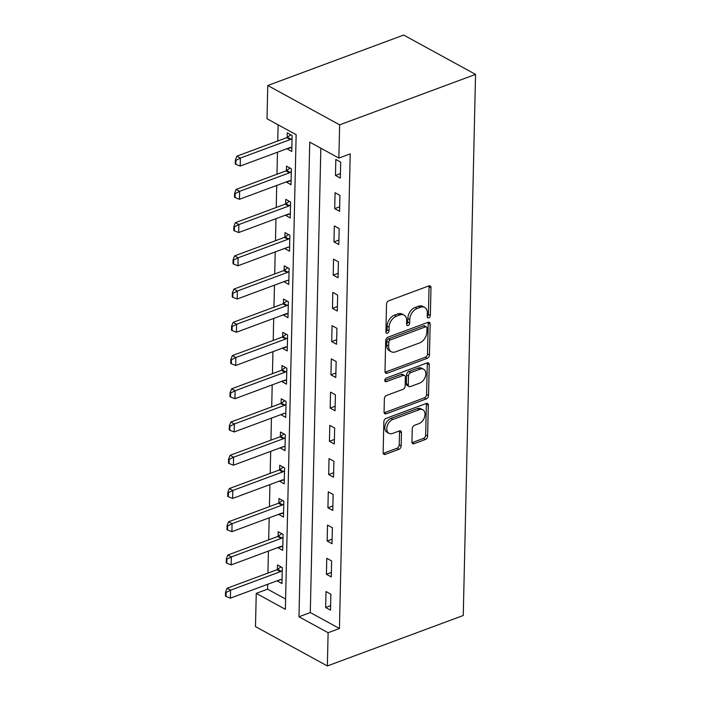 <?xml version="1.0" encoding="UTF-8"?>
<svg xmlns="http://www.w3.org/2000/svg" width="701" height="701" viewBox="0 0 701 701"><rect width="100%" height="100%" fill="white"/><g stroke="black" fill="none" stroke-linecap="round" stroke-linejoin="round"><path stroke-width="1.05" d="M428.758 317.851A2.05 1.376 118.7 0 0 430.353 315.441L430.984 287.708A2.927 1.963 118.7 0 0 430.169 285.964A2.927 1.963 118.7 0 0 428.819 285.929L388.801 300.782A2.927 1.963 118.7 0 0 386.514 304.216L385.892 331.95A2.05 1.376 118.7 0 0 386.461 333.177A2.05 1.376 118.7 0 0 387.399 333.203A2.05 1.376 118.7 0 0 389.002 330.793L389.081 327.209A9.376 6.283 118.7 0 1 396.389 316.212L399.719 314.977A9.376 6.283 118.7 0 1 404.03 315.1A9.376 6.283 118.7 0 1 406.65 320.69L406.562 324.274A2.05 1.376 118.7 0 0 407.141 325.492A2.05 1.376 118.7 0 0 408.078 325.527A2.05 1.376 118.7 0 0 409.673 323.117L409.761 319.533A9.376 6.283 118.7 0 1 417.06 308.536L420.398 307.301A9.376 6.283 118.7 0 1 424.71 307.424A9.376 6.283 118.7 0 1 427.321 313.005L427.242 316.598A2.05 1.376 118.7 0 0 427.812 317.816A2.05 1.376 118.7 0 0 428.758 317.851M427.242 316.554A2.05 1.376 118.7 0 0 428.407 314.381L429.038 286.648A2.927 1.963 118.7 0 0 428.951 285.885M385.892 331.906A2.05 1.376 118.7 0 0 387.057 329.733L387.136 326.14L389.081 327.209M406.562 324.23A2.05 1.376 118.7 0 0 407.737 322.057L407.816 318.464L409.761 319.533M411.943 441.91A2.927 1.963 118.7 0 0 412.758 443.654A2.927 1.963 118.7 0 0 414.107 443.689L425.332 439.527A2.927 1.963 118.7 0 0 427.619 436.092L428.311 405.292A2.927 1.963 118.7 0 0 427.496 403.548A2.927 1.963 118.7 0 0 426.155 403.504L386.128 418.366A2.927 1.963 118.7 0 0 383.85 421.8L383.149 452.601A2.927 1.963 118.7 0 0 383.964 454.344A2.927 1.963 118.7 0 0 385.313 454.379L398.878 449.35A2.927 1.963 118.7 0 0 401.156 445.915L401.454 432.727A2.927 1.963 118.7 0 0 400.639 430.984A2.927 1.963 118.7 0 0 399.29 430.949L392.569 433.446A7.834 5.258 118.7 0 1 388.967 433.332A7.834 5.258 118.7 0 1 387.154 426.296A7.834 5.258 118.7 0 1 392.884 419.478L419.233 409.699A7.834 5.258 118.7 0 1 422.834 409.805A7.834 5.258 118.7 0 1 424.648 416.85A7.834 5.258 118.7 0 1 418.918 423.658L414.528 425.288A2.927 1.963 118.7 0 0 412.241 428.723L411.943 441.91M320.839 148.209L310.298 612.56L339.442 628.508L328.112 632.714L327.358 665.95L463.265 615.496L475.541 74.385L403.671 35.05L267.764 85.504L267.011 118.749L296.146 134.697L285.377 609.327L256.242 593.379L255.488 626.615L327.358 665.95M339.442 628.508L350.211 153.878L338.881 158.084L339.643 124.848L475.541 74.385M427.172 358.351A2.927 1.963 118.7 0 0 429.459 354.916L430.16 324.116A2.927 1.963 118.7 0 0 429.336 322.372A2.927 1.963 118.7 0 0 427.996 322.337L387.977 337.19A2.927 1.963 118.7 0 0 385.69 340.633L384.989 371.425A2.927 1.963 118.7 0 0 385.813 373.169A2.927 1.963 118.7 0 0 387.154 373.212L427.172 358.351L425.235 357.291A2.927 1.963 118.7 0 0 427.514 353.856L428.215 323.056A2.927 1.963 118.7 0 0 428.127 322.294M429.24 364.704L428.539 395.504A2.927 1.963 118.7 0 1 426.252 398.939L386.233 413.8A2.927 1.963 118.7 0 1 384.884 413.756A2.927 1.963 118.7 0 1 384.069 412.013L384.367 398.834A2.927 1.963 118.7 0 1 386.654 395.399L402.882 389.37A2.927 1.963 118.7 0 0 405.169 385.936L405.362 377.191A2.927 1.963 118.7 0 0 404.547 375.447A2.927 1.963 118.7 0 0 403.198 375.403L386.304 381.677A2.05 1.376 118.7 0 1 385.357 381.651A2.05 1.376 118.7 0 1 384.884 379.811A2.05 1.376 118.7 0 1 386.382 378.023L427.075 362.916A2.927 1.963 118.7 0 1 428.416 362.96A2.927 1.963 118.7 0 1 429.24 364.704L427.295 363.644L426.594 394.444L428.539 395.504M335.823 159.469L335.464 175.416L340.318 178.08L340.677 162.124L335.823 159.469M335.069 192.705L334.71 208.653L339.564 211.316L339.924 195.36L335.069 192.705M334.316 225.941L333.956 241.898L338.811 244.553L339.17 228.596L334.316 225.941M333.562 259.177L333.203 275.134L338.057 277.789L338.417 261.832L333.562 259.177M332.809 292.413L332.449 308.37L337.304 311.025L337.663 295.068L332.809 292.413M332.055 325.65L331.696 341.606L336.55 344.261L336.909 328.313L332.055 325.65M331.301 358.886L330.933 374.842L335.797 377.497L336.156 361.55L331.301 358.886M330.548 392.131L330.18 408.078L335.043 410.742L335.402 394.786L330.548 392.131M329.794 425.367L329.426 441.315L334.289 443.978L334.649 428.022L329.794 425.367M329.041 458.603L328.673 474.559L333.527 477.215L333.895 461.258L329.041 458.603M328.278 491.839L327.919 507.796L332.773 510.451L333.141 494.494L328.278 491.839M327.525 525.075L327.165 541.032L332.02 543.687L332.388 527.73L327.525 525.075M326.771 558.311L326.412 574.268L331.266 576.923L331.634 560.975L326.771 558.311M326.018 591.548L325.658 607.504L330.513 610.159L330.872 594.211L326.018 591.548M278.104 124.813L277.736 141.006M277.482 152.222L276.983 174.242M276.729 185.458L276.229 207.478M275.975 218.694L275.475 240.715M275.213 251.931L274.713 273.951M274.459 285.167L273.96 307.187M273.705 318.403L273.206 340.423M272.952 351.639L272.452 373.668M272.198 384.884L271.699 406.904M271.445 418.12L270.945 440.14M270.691 451.356L270.192 473.377M269.938 484.593L269.438 506.613M269.184 517.829L268.685 539.849M268.43 551.065L267.931 573.085M267.677 584.301L267.563 589.173L285.614 599.048M286.902 148.717L291.756 151.495L292.115 135.547L287.261 132.883L287.156 137.457M286.148 181.962L291.003 184.731L291.362 168.783L286.507 166.119L286.402 170.694M285.395 215.198L290.249 217.976L290.608 202.019L285.754 199.364L285.649 203.93M284.641 248.434L289.495 251.212L289.855 235.256L285 232.601L284.895 237.166M283.887 281.671L288.742 284.448L289.101 268.492L284.247 265.837L284.142 270.402M283.134 314.907L287.98 317.684L288.348 301.728L283.493 299.073L283.388 303.638M282.372 348.143L287.226 350.921L287.594 334.964L282.731 332.309L282.634 336.874M281.618 381.379L286.472 384.157L286.84 368.209L281.977 365.545L281.881 370.119M280.864 414.615L285.719 417.393L286.087 401.445L281.224 398.781L281.119 403.355M280.111 447.86L284.965 450.638L285.325 434.681L280.47 432.026L280.365 436.592M279.357 481.096L284.212 483.874L284.571 467.917L279.717 465.262L279.611 469.828M278.604 514.332L283.458 517.11L283.817 501.154L278.963 498.499L278.858 503.064M277.85 547.569L282.705 550.346L283.064 534.39L278.209 531.735L278.104 536.3M277.097 580.805L281.951 583.582L282.31 567.626L277.456 564.971L277.351 569.536M267.563 589.173L256.242 593.379M338.881 158.084L309.746 142.137L298.976 616.766L328.112 632.714M339.643 124.848L267.764 85.504M310.298 612.56L298.976 616.766M286.902 148.84L291.844 147.429M286.148 182.076L291.09 180.665M285.386 215.312L290.337 213.901M284.632 248.548L288.435 247.138M283.879 281.793L287.682 280.374M283.125 315.029L288.076 313.619M282.372 348.266L287.322 346.855M281.618 381.502L286.569 380.091M280.864 414.738L284.667 413.327M280.111 447.974L283.914 446.563M279.357 481.21L284.308 479.808M278.604 514.455L283.546 513.044M277.85 547.691L282.792 546.281M277.097 580.927L280.899 579.517M335.464 175.416L340.423 173.576M334.71 208.653L339.67 206.813M333.956 241.898L338.916 240.049M333.203 275.134L338.162 273.294M332.449 308.37L337.409 306.53M331.696 341.606L336.646 339.766M330.933 374.842L335.893 373.002M330.18 408.078L335.139 406.238M329.426 441.315L334.386 439.474M328.673 474.559L333.632 472.711M327.919 507.796L332.879 505.956M327.165 541.032L332.125 539.192M326.412 574.268L331.371 572.428M325.658 607.504L330.618 605.664M424.71 307.424L422.764 306.363A9.376 6.283 118.7 0 0 418.453 306.232L420.398 307.301M407.816 318.464A9.376 6.283 118.7 0 1 415.123 307.476L418.453 306.232M404.03 315.1L402.094 314.039A9.376 6.283 118.7 0 0 397.782 313.908L399.719 314.977M387.136 326.14A9.376 6.283 118.7 0 1 394.444 315.152L397.782 313.908M385.086 372.196A2.927 1.963 118.7 0 0 385.217 372.152L425.235 357.291M426.979 328.147A2.05 1.376 118.7 0 0 426.41 326.929A2.05 1.376 118.7 0 0 425.463 326.894L390.334 339.941A2.05 1.376 118.7 0 0 388.74 342.342L388.652 346.128A9.376 6.283 118.7 0 0 391.263 351.709A9.376 6.283 118.7 0 0 395.574 351.841L419.592 342.92A9.376 6.283 118.7 0 0 426.891 331.932L426.979 328.147M426.41 326.929L424.464 325.86A2.05 1.376 118.7 0 0 423.518 325.834L425.463 326.894M391.263 351.709L389.327 350.649A9.376 6.283 118.7 0 1 386.707 345.067L386.794 341.282A2.05 1.376 118.7 0 1 388.398 338.881L423.518 325.834M384.166 412.775A2.927 1.963 118.7 0 0 384.297 412.731L424.315 397.879A2.927 1.963 118.7 0 0 426.594 394.444M404.547 375.447L402.602 374.387A2.927 1.963 118.7 0 0 401.261 374.343L384.788 380.459M419.724 383.114A7.834 5.258 118.7 0 0 425.463 376.306A7.834 5.258 118.7 0 0 423.649 369.261A7.834 5.258 118.7 0 0 420.039 369.155L410.76 372.599A2.927 1.963 118.7 0 0 408.473 376.034L408.28 384.779A2.927 1.963 118.7 0 0 409.095 386.523A2.927 1.963 118.7 0 0 410.444 386.566L419.724 383.114M423.649 369.261L421.704 368.2A7.834 5.258 118.7 0 0 418.103 368.095L420.039 369.155M409.095 386.523L407.15 385.462A2.927 1.963 118.7 0 1 406.335 383.719L406.536 374.974A2.927 1.963 118.7 0 1 408.814 371.539L418.103 368.095M427.295 363.644A2.927 1.963 118.7 0 0 427.207 362.873M422.834 409.805L420.889 408.744A7.834 5.258 118.7 0 0 417.288 408.639L419.233 409.699M388.967 433.332L387.022 432.272A7.834 5.258 118.7 0 1 385.208 425.235A7.834 5.258 118.7 0 1 390.939 418.418L417.288 408.639M383.237 453.363A2.927 1.963 118.7 0 0 383.368 453.319L396.932 448.281A2.927 1.963 118.7 0 0 399.219 444.846L399.517 431.667A2.927 1.963 118.7 0 0 399.421 430.905M412.03 442.673A2.927 1.963 118.7 0 0 412.162 442.629L423.395 438.458A2.927 1.963 118.7 0 0 425.673 435.023L426.374 404.223A2.927 1.963 118.7 0 0 426.278 403.461M290.766 134.802L287.41 137.291A2.988 1.998 -61.3 0 1 286.718 137.668L236.885 156.165L240.382 158.084L240.198 166.058L290.03 147.56A2.988 1.998 -61.3 0 1 290.713 147.429M235.352 160.056L235.264 164.043L235.843 164.358L235.939 160.371L235.352 160.056L236.885 156.165M292.054 138.351L290.906 139.201A2.988 1.998 -61.3 0 1 290.214 139.578L240.382 158.084L235.939 160.371M240.198 166.058L235.843 164.358M290.012 168.047L286.656 170.527A2.988 1.998 -61.3 0 1 285.964 170.904L236.132 189.401L239.628 191.32L239.444 199.294L289.276 180.797A2.988 1.998 -61.3 0 1 289.96 180.665M234.598 193.292L234.511 197.279L235.089 197.594L235.185 193.607L234.598 193.292L236.132 189.401M291.301 171.587L290.153 172.437A2.988 1.998 -61.3 0 1 289.46 172.814L239.628 191.32L235.185 193.607M239.444 199.294L235.089 197.594M289.259 201.283L285.894 203.763A2.988 1.998 -61.3 0 1 285.211 204.14L235.378 222.646L238.875 224.557L238.69 232.53L288.523 214.033A2.988 1.998 -61.3 0 1 289.206 213.901M233.845 226.528L233.757 230.515L234.336 230.839L234.423 226.844L233.845 226.528L235.378 222.646M290.547 204.823L289.39 205.673A2.988 1.998 -61.3 0 1 288.707 206.059L238.875 224.557L234.423 226.844M238.69 232.53L234.336 230.839M288.505 234.52L285.141 236.999A2.988 1.998 -61.3 0 1 284.457 237.376L234.625 255.883L238.121 257.793L237.937 265.775L287.769 247.269A2.988 1.998 -61.3 0 1 288.453 247.138L289.583 247.146M233.091 259.764L233.004 263.751L233.582 264.075L233.67 260.089L233.091 259.764L234.625 255.883M289.793 238.06L288.637 238.91A2.988 1.998 -61.3 0 1 287.953 239.295L238.121 257.793L233.67 260.089M237.937 265.775L233.582 264.075M287.752 267.756L284.387 270.235A2.988 1.998 -61.3 0 1 283.703 270.612L233.871 289.119L237.367 291.029L237.183 299.012L287.016 280.505A2.988 1.998 -61.3 0 1 287.699 280.374L288.83 280.382M232.338 293L232.241 296.987L232.828 297.312L232.916 293.325L232.338 293L233.871 289.119M289.04 271.305L287.883 272.154A2.988 1.998 -61.3 0 1 287.2 272.531L237.367 291.029L232.916 293.325M237.183 299.012L232.828 297.312M286.998 300.992L283.633 303.472A2.988 1.998 -61.3 0 1 282.95 303.857L233.118 322.355L236.614 324.265L236.43 332.248L286.262 313.741A2.988 1.998 -61.3 0 1 286.946 313.619M231.584 326.237L231.488 330.232L232.075 330.548L232.162 326.561L231.584 326.237L233.118 322.355M288.277 304.541L287.13 305.391A2.988 1.998 -61.3 0 1 286.446 305.767L236.614 324.265L232.162 326.561M236.43 332.248L232.075 330.548M286.245 334.228L282.88 336.708A2.988 1.998 -61.3 0 1 282.188 337.093L232.364 355.591L235.86 357.51L235.676 365.484L285.509 346.986A2.988 1.998 -61.3 0 1 286.192 346.855M230.831 359.482L230.734 363.469L231.321 363.784L231.409 359.797L230.831 359.482L232.364 355.591M287.524 337.777L286.376 338.627A2.988 1.998 -61.3 0 1 285.693 339.004L235.86 357.51L231.409 359.797M235.676 365.484L231.321 363.784M285.491 367.464L282.126 369.953A2.988 1.998 -61.3 0 1 281.434 370.33L231.61 388.827L235.107 390.746L234.923 398.72L284.755 380.222A2.988 1.998 -61.3 0 1 285.438 380.091M230.077 392.718L229.981 396.705L230.568 397.02L230.655 393.033L230.077 392.718L231.61 388.827M286.77 371.013L285.622 371.863A2.988 1.998 -61.3 0 1 284.93 372.24L235.107 390.746L230.655 393.033M234.923 398.72L230.568 397.02M284.737 400.7L281.373 403.189A2.988 1.998 -61.3 0 1 280.68 403.566L230.848 422.063L234.344 423.982L234.169 431.956L284.001 413.459A2.988 1.998 -61.3 0 1 284.685 413.327L285.815 413.327M229.315 425.954L229.227 429.941L229.814 430.256L229.902 426.269L229.315 425.954L230.848 422.063M286.017 404.249L284.869 405.099A2.988 1.998 -61.3 0 1 284.177 405.476L234.344 423.982L229.902 426.269M234.169 431.956L229.814 430.256M283.975 433.945L280.619 436.425A2.988 1.998 -61.3 0 1 279.927 436.802L230.094 455.308L233.591 457.218L233.415 465.192L283.248 446.695A2.988 1.998 -61.3 0 1 283.931 446.563L285.062 446.563M228.561 459.19L228.473 463.177L229.061 463.501L229.148 459.505L228.561 459.19L230.094 455.308M285.263 437.485L284.115 438.335A2.988 1.998 -61.3 0 1 283.423 438.721L233.591 457.218L229.148 459.505M233.415 465.192L229.061 463.501M283.222 467.181L279.865 469.661A2.988 1.998 -61.3 0 1 279.173 470.038L229.341 488.544L232.837 490.455L232.662 498.429L282.494 479.931A2.988 1.998 -61.3 0 1 283.178 479.799M227.807 492.426L227.72 496.413L228.307 496.737L228.395 492.742L227.807 492.426L229.341 488.544M284.51 470.722L283.362 471.571A2.988 1.998 -61.3 0 1 282.669 471.957L232.837 490.455L228.395 492.742M232.662 498.429L228.307 496.737M282.468 500.418L279.112 502.897A2.988 1.998 -61.3 0 1 278.42 503.274L228.587 521.781L232.084 523.691L231.908 531.673L281.732 513.167A2.988 1.998 -61.3 0 1 282.415 513.036M227.054 525.662L226.966 529.649L227.545 529.974L227.641 525.987L227.054 525.662L228.587 521.781M283.756 503.966L282.608 504.808A2.988 1.998 -61.3 0 1 281.916 505.193L232.084 523.691L227.641 525.987M231.908 531.673L227.545 529.974M281.714 533.654L278.358 536.134A2.988 1.998 -61.3 0 1 277.666 536.519L227.834 555.017L231.33 556.927L231.146 564.91L280.978 546.403A2.988 1.998 -61.3 0 1 281.662 546.281M226.3 558.899L226.213 562.894L226.791 563.21L226.887 559.223L226.3 558.899L227.834 555.017M283.002 537.203L281.855 538.053A2.988 1.998 -61.3 0 1 281.162 538.429L231.33 556.927L226.887 559.223M231.146 564.91L226.791 563.21M280.961 566.89L277.605 569.37A2.988 1.998 -61.3 0 1 276.913 569.755L227.08 588.253L230.576 590.172L230.392 598.146L280.225 579.639A2.988 1.998 -61.3 0 1 280.908 579.517L282.039 579.517M225.547 592.143L225.459 596.13L226.037 596.446L226.134 592.459L225.547 592.143L227.08 588.253M282.249 570.439L281.101 571.289A2.988 1.998 -61.3 0 1 280.409 571.665L230.576 590.172L226.134 592.459M230.392 598.146L226.037 596.446M428.407 314.381L430.353 315.441M387.057 329.733L389.002 330.793M407.737 322.057L409.673 323.117M415.123 307.476L417.06 308.536M394.444 315.152L396.389 316.212M429.038 286.648L430.984 287.708M385.217 372.152L387.154 373.212M428.215 323.056L430.16 324.116M427.514 353.856L429.459 354.916M388.398 338.881L390.334 339.941M386.794 341.282L388.74 342.342M386.707 345.067L388.652 346.128M424.315 397.879L426.252 398.939M384.297 412.731L386.233 413.8M401.261 374.343L403.198 375.403M384.831 380.871L386.304 381.677M408.814 371.539L410.76 372.599M406.536 374.974L408.473 376.034M406.335 383.719L408.28 384.779M390.939 418.418L392.884 419.478M399.517 431.667L401.454 432.727M399.219 444.846L401.156 445.915M396.932 448.281L398.878 449.35M383.368 453.319L385.313 454.379M426.374 404.223L428.311 405.292M425.673 435.023L427.619 436.092M423.395 438.458L425.332 439.527M412.162 442.629L414.107 443.689M286.718 137.668L290.214 139.578M287.41 137.291L290.906 139.201M285.964 170.904L289.46 172.814M286.656 170.527L290.153 172.437M285.211 204.14L288.707 206.059M285.894 203.763L289.39 205.673M284.457 237.376L287.953 239.295M285.141 236.999L288.637 238.91M283.703 270.612L287.2 272.531M284.387 270.235L287.883 272.154M282.95 303.857L286.446 305.767M283.633 303.472L287.13 305.391M282.188 337.093L285.693 339.004M282.88 336.708L286.376 338.627M281.434 370.33L284.93 372.24M282.126 369.953L285.622 371.863M280.68 403.566L284.177 405.476M281.373 403.189L284.869 405.099M279.927 436.802L283.423 438.721M280.619 436.425L284.115 438.335M279.173 470.038L282.669 471.957M279.865 469.661L283.362 471.571M278.42 503.274L281.916 505.193M279.112 502.897L282.608 504.808M277.666 536.519L281.162 538.429M278.358 536.134L281.855 538.053M276.913 569.755L280.409 571.665M277.605 569.37L281.101 571.289"/></g></svg>
